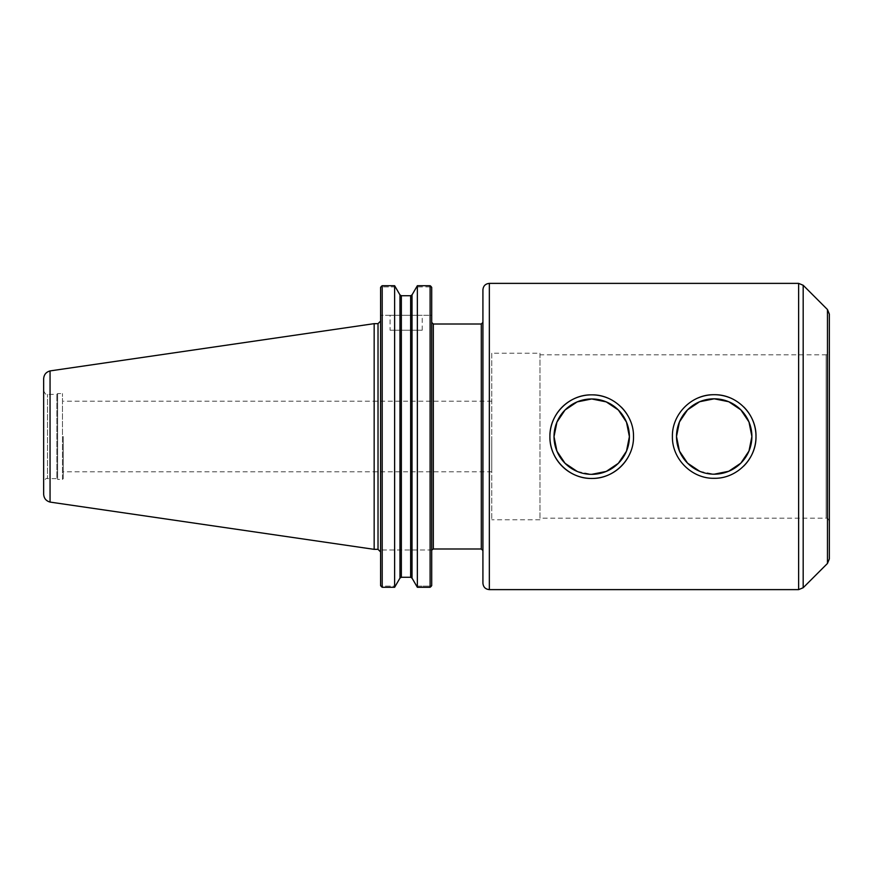 <?xml version="1.0" encoding="UTF-8"?>
<svg xmlns="http://www.w3.org/2000/svg" width="873" height="873" viewBox="0 0 873 873"><rect width="100%" height="100%" fill="white"/><g stroke="black" fill="none" stroke-linecap="round" stroke-linejoin="round"><path stroke-width="0.65" stroke-dasharray="4.37 3.27" d="M743.752 406.949A41.795 41.795 0 0 0 730.232 397.902M698.171 397.902A41.795 41.795 0 0 0 714.201 478.295A41.795 41.795 0 0 0 743.752 466.051M699.677 471.278L714.201 474.192M633.503 436.5A41.795 41.795 0 0 0 630.306 420.622M621.26 407.091A41.795 41.795 0 0 0 607.739 398.055M630.306 452.683A41.795 41.795 0 0 0 633.503 436.653M577.184 471.431L591.708 474.334M491.761 436.5L491.761 471.824L491.761 436.5M63.26 436.5L63.26 478.622L63.26 436.5M430.88 586.7L430.105 586.11L430.105 549.99L431.709 549.99L430.105 549.99L430.105 586.11L430.88 586.7L430.105 587.289L430.105 285.711L430.88 286.3L430.105 286.89L416.465 286.89L430.105 286.89L430.105 315.284L431.709 315.284L431.709 287.403L431.709 315.284L430.105 315.284L430.105 286.89L430.88 286.3M431.709 549.99L431.709 322.41L431.709 549.99M417.359 587.289L417.359 285.711L412.023 294.888L412.023 578.112L416.465 586.11L430.105 586.11L416.465 586.11L417.359 587.289L430.105 587.289M381.425 586.7L382.199 586.11L382.199 549.99L382.199 586.11L395.524 586.11L382.199 586.11L381.425 586.7L382.199 587.289L394.629 587.289L399.965 578.112L399.965 294.888L394.629 285.711L394.629 587.289M382.199 549.99L430.105 549.99L382.199 549.99M431.709 585.597L431.709 287.403M380.595 585.597L380.595 287.403M410.637 577.271L401.351 577.271L401.351 295.729L410.637 295.729L410.637 577.271M382.199 587.289L382.199 285.711L381.425 286.3L382.199 286.89L382.199 315.284L430.105 315.284L380.595 315.284L382.199 315.284L382.199 286.89L381.425 286.3M395.524 286.89L382.199 286.89L395.524 286.89M390.078 315.284L422.226 315.284L390.078 315.284L390.078 330.234L422.226 330.234L390.078 330.234M380.595 549.99L380.595 551.922L380.595 549.99M482.922 550.59L482.922 436.5M482.922 583.197L482.922 289.803M829.35 558.906L829.35 314.094M829.35 351.623L829.35 521.377L829.35 351.623C827.178 356.686 827.124 353.925 826.131 354.831L826.131 518.169L539.983 518.169L539.983 354.831L539.983 518.169M539.983 353.227L539.983 519.773L539.983 353.227L491.761 353.227L491.761 519.773L491.761 353.227M539.983 519.773L491.761 519.773M63.26 478.622L62.463 479.419L62.463 393.581L62.463 479.419L57.64 479.419L57.64 393.581L57.64 479.419L56.832 478.622L56.832 394.378L56.832 478.622L47.491 478.622L47.491 394.378L47.491 478.622C46.28 477.826 45.003 479.102 43.65 482.453L43.65 390.547L43.65 482.453M43.65 494.194L43.65 378.806M50.056 502.073L50.056 370.927M374.168 549.346L374.168 323.654M433.324 548.986L433.324 324.014M378.02 549.346L378.02 323.654M481.307 548.986L481.307 324.014M489.349 589.624L489.349 283.376M798.631 589.624L798.631 283.376M803.182 587.736L803.182 285.264M827.462 563.456L827.462 309.544M829.35 521.377C827.178 516.314 827.124 519.075 826.131 518.169L826.131 354.831L539.983 354.831M491.761 401.176L63.26 401.176M491.761 471.824L63.26 471.824M422.226 330.234L422.226 315.284M43.65 390.547C45.003 393.898 46.28 395.174 47.491 394.378L56.832 394.378L57.64 393.581L62.463 393.581L63.26 394.378"/><path stroke-width="1.31" d="M743.752 466.051A41.795 41.795 0 0 0 743.752 406.949M730.232 397.902A41.795 41.795 0 0 0 698.171 397.902M676.51 436.5A37.692 37.692 0 0 0 733.047 469.139A37.692 37.692 0 0 0 733.047 403.861A37.692 37.692 0 0 0 676.51 436.5L679.423 451.025L687.553 463.148L699.677 471.278M755.996 436.5C756.498 458.914 736.616 478.797 714.201 478.295C691.787 478.797 671.915 458.914 672.406 436.5C671.915 414.086 691.787 394.203 714.201 394.705C736.616 394.203 756.498 414.086 755.996 436.5M714.201 474.192L728.726 471.278L740.85 463.148L748.979 451.025L751.893 436.5L748.979 421.975L740.85 409.852L728.726 401.722L714.201 398.808L699.677 401.722L687.553 409.852L679.423 421.975L676.51 436.456M633.503 436.653A41.795 41.795 0 0 0 633.503 436.5C634.082 458.958 614.177 478.95 591.708 478.448C569.294 478.939 549.412 459.067 549.903 436.653A41.795 41.795 0 0 0 630.306 452.683M630.306 420.622A41.795 41.795 0 0 0 621.26 407.091M607.739 398.055A41.795 41.795 0 0 0 549.903 436.653L549.903 436.5C549.499 414.118 569.349 394.367 591.708 394.858C614.057 394.367 633.907 414.118 633.503 436.5M554.017 436.653A37.692 37.692 0 0 0 610.554 469.292A37.692 37.692 0 0 0 610.554 404.013A37.692 37.692 0 0 0 554.017 436.653L556.93 451.177L565.06 463.312L577.184 471.431M591.708 474.334L606.233 471.431L618.346 463.312L626.487 451.177L629.389 436.653L626.487 422.128L618.357 410.004L606.233 401.875L591.708 398.961L577.184 401.875L565.06 409.994L556.93 422.128L554.017 436.598M430.88 586.7L431.709 585.597L430.105 587.289L417.359 587.289L412.023 578.112L410.637 577.271L412.023 578.112L412.023 294.888L410.637 295.729L401.351 295.729L399.965 294.888L394.629 285.711L394.629 587.289L382.199 587.289L380.595 585.597L381.425 586.7M394.629 587.289L399.965 578.112L401.351 577.271L410.637 577.271L410.637 295.729L412.023 294.888L417.359 285.711L430.105 285.711L417.359 285.711L417.359 587.289M431.709 287.403L430.88 286.3L431.709 287.403L431.709 585.597M401.351 577.271L399.965 578.112L399.965 294.888L401.351 295.729L401.351 577.271M380.595 287.403L381.425 286.3L380.595 287.403L380.595 585.597M430.105 587.289L430.105 285.711L430.88 286.3M381.425 286.3L382.199 285.711L382.199 587.289M382.199 285.711L394.629 285.711L382.199 285.711M433.324 548.986L433.324 324.014L481.307 324.014L481.307 548.986L433.324 548.986L431.829 549.99M489.349 283.376L798.631 283.376L798.631 589.624L489.349 589.624L489.349 283.376C485.443 283.758 483.293 285.908 482.922 289.803L482.922 550.59L481.307 548.986M482.922 436.5L482.922 583.197C483.293 587.092 485.443 589.242 489.349 589.624M803.182 587.736L803.182 285.264L827.462 309.544L827.462 563.456L803.182 587.736L798.631 589.624M827.462 309.544L829.35 314.094L829.35 558.906L827.462 563.456M43.65 378.806L43.65 494.194C43.934 498.33 46.062 500.96 50.056 502.073L50.056 370.927C46.062 372.04 43.934 374.67 43.65 378.806M50.056 370.916L374.168 323.654L374.168 549.346L50.056 502.084M374.168 323.654L378.02 323.654L378.02 549.346L374.168 549.346M433.324 324.014L431.709 322.41M378.02 549.346L380.595 551.922M378.02 323.654L380.595 321.078M481.307 324.014L482.922 322.41M803.182 285.264L798.631 283.376"/></g></svg>
